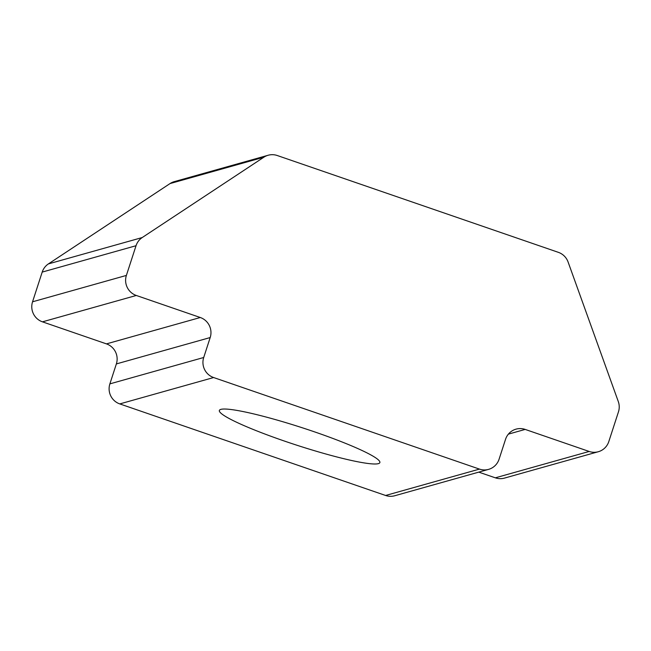 <?xml version="1.0" encoding="UTF-8"?>
<svg xmlns="http://www.w3.org/2000/svg" width="651" height="651" viewBox="0 0 651 651"><rect width="100%" height="100%" fill="white"/><g stroke="black" fill="none" stroke-linecap="round" stroke-linejoin="round"><path stroke-width="0.98" d="M315.255 432.109A84.378 9.13 18 0 1 379.696 461.486A84.378 9.13 18 0 1 283.974 440.906A84.378 9.13 18 0 1 220.152 409.642A84.378 9.13 18 0 1 315.255 432.109M589.171 451.46A15.819 15.526 74.3 0 0 598.31 451.729L504.476 478.103A15.819 15.526 -105.7 0 1 495.338 477.826L589.171 451.46L525.178 429.416A15.819 15.526 -105.7 0 0 505.55 439.287L499.073 459.232A15.819 15.526 74.3 0 1 479.445 469.102L213.618 377.539L119.784 403.913A15.819 15.526 -105.7 0 1 109.881 383.87L116.358 363.925A15.819 15.526 74.3 0 0 106.455 343.883L42.461 321.838A15.819 15.526 -105.7 0 1 32.55 301.795L42.201 272.094A15.819 15.526 -105.7 0 1 48.402 263.907L170.025 183.582A15.819 15.526 -105.7 0 1 174.305 181.629L268.139 155.255A15.819 15.526 74.3 0 0 263.858 157.208L170.025 183.582M488.584 469.371L394.75 495.745A15.819 15.526 -105.7 0 1 385.604 495.476L119.784 403.913M109.881 383.87L203.714 357.497L210.192 337.552L116.358 363.925M106.455 343.883L200.288 317.509L136.295 295.464L42.461 321.838M32.55 301.795L126.384 275.422L136.035 245.72L42.201 272.094M48.402 263.907L142.244 237.534L263.858 157.208M268.139 155.255A15.819 15.526 74.3 0 1 277.277 155.524L558.346 252.336A15.819 15.526 74.3 0 1 568.087 261.995L618.279 401.504A15.819 15.526 74.3 0 1 618.45 411.888L608.799 441.581A15.819 15.526 74.3 0 1 598.31 451.729M495.338 477.826L478.786 472.13M203.714 357.497A15.819 15.526 74.3 0 0 213.618 377.539M142.244 237.534A15.819 15.526 74.3 0 0 136.035 245.72M126.384 275.422A15.819 15.526 74.3 0 0 136.295 295.464M200.288 317.509A15.819 15.526 -105.7 0 1 210.192 337.552M385.604 495.476L479.445 469.102M525.178 429.416L508.374 434.136"/></g></svg>
